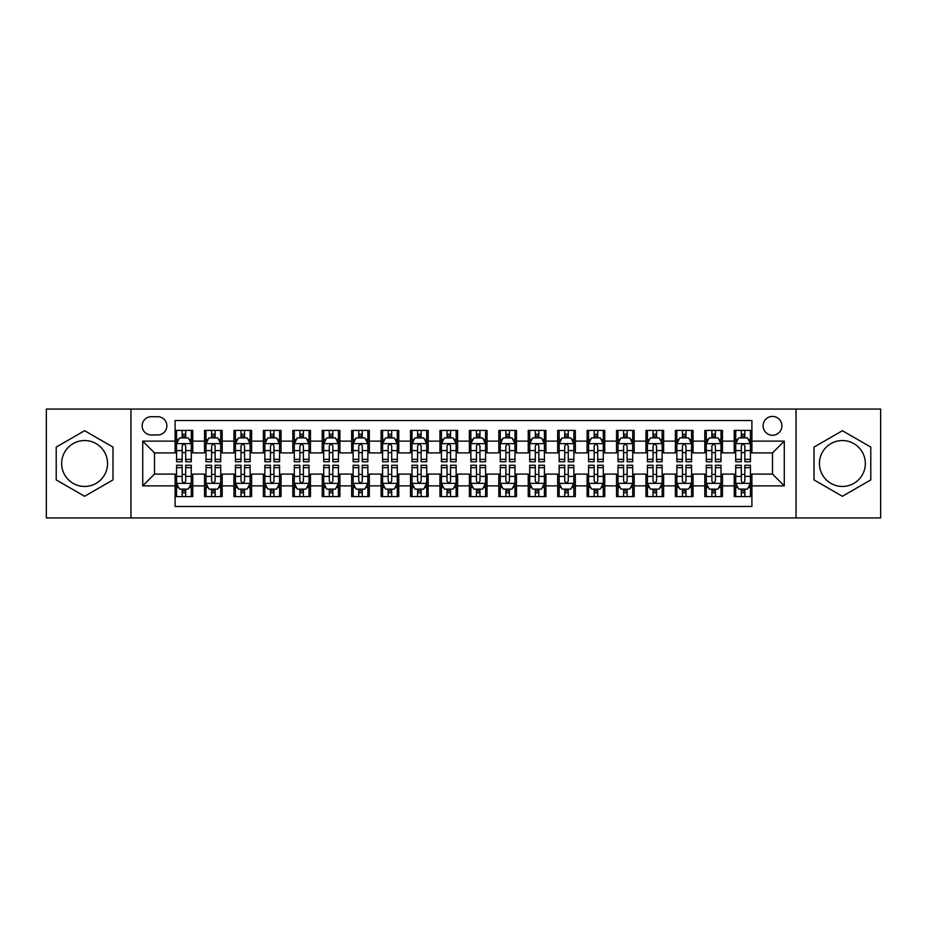 <?xml version="1.0" encoding="UTF-8"?>
<svg xmlns="http://www.w3.org/2000/svg" width="927" height="927" viewBox="0 0 927 927"><rect width="100%" height="100%" fill="white"/><g stroke="black" fill="none" stroke-linecap="round" stroke-linejoin="round"><path stroke-width="1.39" d="M842.388 440.545A22.955 22.955 0 0 0 819.433 463.5A22.955 22.955 0 0 0 842.388 486.455A22.955 22.955 0 0 0 865.343 463.5A22.955 22.955 0 0 0 842.388 440.545M772.504 416.42A9.421 9.421 0 0 0 763.083 425.829A9.421 9.421 0 0 0 772.504 435.25A9.421 9.421 0 0 0 781.913 425.829A9.421 9.421 0 0 0 772.504 416.42M84.612 486.455A22.955 22.955 0 0 1 61.657 463.5A22.955 22.955 0 0 1 84.612 440.545A22.955 22.955 0 0 1 107.567 463.5A22.955 22.955 0 0 1 84.612 486.455M796.038 517.938L880.65 517.938L880.65 409.062L796.038 409.062L796.038 517.938L130.962 517.938L130.962 409.062L46.35 409.062L46.35 517.938L130.962 517.938M751.901 430.395L734.242 430.395L734.242 441.136L722.469 441.136L722.469 452.909L734.242 452.909L734.242 441.136M722.469 441.136L722.469 430.395L704.81 430.395L704.81 441.136L693.048 441.136L693.048 452.909L704.81 452.909L704.81 441.136M693.048 441.136L693.048 430.395L675.389 430.395L675.389 441.136L663.616 441.136L663.616 452.909L675.389 452.909L675.389 441.136M663.616 441.136L663.616 430.395L645.957 430.395L645.957 441.136L634.184 441.136L634.184 452.909L645.957 452.909L645.957 441.136M634.184 441.136L634.184 430.395L616.525 430.395L616.525 441.136L604.752 441.136L604.752 452.909L616.525 452.909L616.525 441.136M604.752 441.136L604.752 430.395L587.104 430.395L587.104 441.136L575.331 441.136L575.331 452.909L587.104 452.909L587.104 441.136M575.331 441.136L575.331 430.395L557.672 430.395L557.672 441.136L545.899 441.136L545.899 452.909L557.672 452.909L557.672 441.136M545.899 441.136L545.899 430.395L528.239 430.395L528.239 441.136L516.466 441.136L516.466 452.909L528.239 452.909L528.239 441.136M516.466 441.136L516.466 430.395L498.819 430.395L498.819 441.136L487.046 441.136L487.046 452.909L498.819 452.909L498.819 441.136M487.046 441.136L487.046 430.395L469.386 430.395L469.386 441.136L457.614 441.136L457.614 452.909L469.386 452.909L469.386 441.136M457.614 441.136L457.614 430.395L439.954 430.395L439.954 441.136L428.181 441.136L428.181 452.909L439.954 452.909L439.954 441.136M428.181 441.136L428.181 430.395L410.534 430.395L410.534 441.136L398.761 441.136L398.761 452.909L410.534 452.909L410.534 441.136M398.761 441.136L398.761 430.395L381.101 430.395L381.101 441.136L369.328 441.136L369.328 452.909L381.101 452.909L381.101 441.136M369.328 441.136L369.328 430.395L351.669 430.395L351.669 441.136L339.896 441.136L339.896 452.909L351.669 452.909L351.669 441.136M339.896 441.136L339.896 430.395L322.248 430.395L322.248 441.136L310.475 441.136L310.475 452.909L322.248 452.909L322.248 441.136M310.475 441.136L310.475 430.395L292.816 430.395L292.816 441.136L281.043 441.136L281.043 452.909L292.816 452.909L292.816 441.136M281.043 441.136L281.043 430.395L263.384 430.395L263.384 441.136L251.611 441.136L251.611 452.909L263.384 452.909L263.384 441.136M251.611 441.136L251.611 430.395L233.952 430.395L233.952 441.136L222.19 441.136L222.19 452.909L233.952 452.909L233.952 441.136M222.19 441.136L222.19 430.395L204.531 430.395L204.531 452.909L192.758 452.909L192.758 430.395L175.099 430.395M175.099 496.605L192.758 496.605L192.758 474.091L204.531 474.091L204.531 496.605L222.19 496.605L222.19 474.091L233.952 474.091L233.952 485.864L222.19 485.864M233.952 485.864L233.952 496.605L251.611 496.605L251.611 474.091L263.384 474.091L263.384 485.864L251.611 485.864M263.384 485.864L263.384 496.605L281.043 496.605L281.043 474.091L292.816 474.091L292.816 485.864L281.043 485.864M292.816 485.864L292.816 496.605L310.475 496.605L310.475 474.091L322.248 474.091L322.248 485.864L310.475 485.864M322.248 485.864L322.248 496.605L339.896 496.605L339.896 474.091L351.669 474.091L351.669 485.864L339.896 485.864M351.669 485.864L351.669 496.605L369.328 496.605L369.328 474.091L381.101 474.091L381.101 485.864L369.328 485.864M381.101 485.864L381.101 496.605L398.761 496.605L398.761 474.091L410.534 474.091L410.534 485.864L398.761 485.864M410.534 485.864L410.534 496.605L428.181 496.605L428.181 474.091L439.954 474.091L439.954 485.864L428.181 485.864M439.954 485.864L439.954 496.605L457.614 496.605L457.614 474.091L469.386 474.091L469.386 485.864L457.614 485.864M469.386 485.864L469.386 496.605L487.046 496.605L487.046 474.091L498.819 474.091L498.819 485.864L487.046 485.864M498.819 485.864L498.819 496.605L516.466 496.605L516.466 474.091L528.239 474.091L528.239 485.864L516.466 485.864M528.239 485.864L528.239 496.605L545.899 496.605L545.899 474.091L557.672 474.091L557.672 485.864L545.899 485.864M557.672 485.864L557.672 496.605L575.331 496.605L575.331 474.091L587.104 474.091L587.104 485.864L575.331 485.864M587.104 485.864L587.104 496.605L604.752 496.605L604.752 474.091L616.525 474.091L616.525 485.864L604.752 485.864M616.525 485.864L616.525 496.605L634.184 496.605L634.184 474.091L645.957 474.091L645.957 485.864L634.184 485.864M645.957 485.864L645.957 496.605L663.616 496.605L663.616 474.091L675.389 474.091L675.389 485.864L663.616 485.864M675.389 485.864L675.389 496.605L693.048 496.605L693.048 474.091L704.81 474.091L704.81 485.864L693.048 485.864M704.81 485.864L704.81 496.605L722.469 496.605L722.469 474.091L734.242 474.091L734.242 485.864L722.469 485.864M151.263 434.96L157.741 434.96A9.119 9.119 0 0 0 166.86 425.829A9.119 9.119 0 0 0 157.741 416.71L151.263 416.71A9.119 9.119 0 0 0 142.144 425.829A9.119 9.119 0 0 0 151.263 434.96M796.038 409.062L130.962 409.062M751.901 441.136L751.901 420.534L175.099 420.534L175.099 452.909L154.496 452.909L154.496 474.091L175.099 474.091L175.099 506.466L751.901 506.466L751.901 474.091L772.504 474.091L772.504 452.909L751.901 452.909L751.901 441.136L784.277 441.136L784.277 485.864L751.901 485.864M175.099 485.864L142.723 485.864L142.723 441.136L175.099 441.136M734.242 485.864L734.242 496.605L751.901 496.605M175.099 437.753L176.57 437.753M182.167 437.753L185.69 437.753M191.286 437.753L192.758 437.753M175.099 452.608L176.57 452.608M182.167 452.608L185.69 452.608M191.286 452.608L192.758 452.608M175.099 474.392L176.57 474.392M182.167 474.392L185.69 474.392M191.286 474.392L192.758 474.392M175.099 489.247L176.57 489.247M182.167 489.247L185.69 489.247M191.286 489.247L192.758 489.247M204.531 452.608L206.003 452.608M211.588 452.608L215.122 452.608M220.719 452.608L222.19 452.608M204.531 437.753L206.003 437.753M211.588 437.753L215.122 437.753M220.719 437.753L222.19 437.753M204.531 474.392L206.003 474.392M211.588 474.392L215.122 474.392M220.719 474.392L222.19 474.392M204.531 489.247L206.003 489.247M211.588 489.247L215.122 489.247M220.719 489.247L222.19 489.247M233.952 474.392L235.423 474.392M241.02 474.392L244.554 474.392M250.139 474.392L251.611 474.392M233.952 489.247L235.423 489.247M241.02 489.247L244.554 489.247M250.139 489.247L251.611 489.247M233.952 437.753L235.423 437.753M241.02 437.753L244.554 437.753M250.139 437.753L251.611 437.753M233.952 452.608L235.423 452.608M241.02 452.608L244.554 452.608M250.139 452.608L251.611 452.608M263.384 474.392L264.855 474.392M270.452 474.392L273.975 474.392M279.572 474.392L281.043 474.392M263.384 489.247L264.855 489.247M270.452 489.247L273.975 489.247M279.572 489.247L281.043 489.247M263.384 437.753L264.855 437.753M270.452 437.753L273.975 437.753M279.572 437.753L281.043 437.753M263.384 452.608L264.855 452.608M270.452 452.608L273.975 452.608M279.572 452.608L281.043 452.608M292.816 474.392L294.288 474.392M299.873 474.392L303.407 474.392M309.004 474.392L310.475 474.392M292.816 489.247L294.288 489.247M299.873 489.247L303.407 489.247M309.004 489.247L310.475 489.247M292.816 437.753L294.288 437.753M299.873 437.753L303.407 437.753M309.004 437.753L310.475 437.753M292.816 452.608L294.288 452.608M299.873 452.608L303.407 452.608M309.004 452.608L310.475 452.608M322.248 474.392L323.72 474.392M329.305 474.392L332.839 474.392M338.425 474.392L339.896 474.392M322.248 489.247L323.72 489.247M329.305 489.247L332.839 489.247M338.425 489.247L339.896 489.247M322.248 437.753L323.72 437.753M329.305 437.753L332.839 437.753M338.425 437.753L339.896 437.753M322.248 452.608L323.72 452.608M329.305 452.608L332.839 452.608M338.425 452.608L339.896 452.608M351.669 474.392L353.141 474.392M358.737 474.392L362.26 474.392M367.857 474.392L369.328 474.392M351.669 489.247L353.141 489.247M358.737 489.247L362.26 489.247M367.857 489.247L369.328 489.247M351.669 437.753L353.141 437.753M358.737 437.753L362.26 437.753M367.857 437.753L369.328 437.753M351.669 452.608L353.141 452.608M358.737 452.608L362.26 452.608M367.857 452.608L369.328 452.608M381.101 474.392L382.573 474.392M388.158 474.392L391.692 474.392M397.289 474.392L398.761 474.392M381.101 489.247L382.573 489.247M388.158 489.247L391.692 489.247M397.289 489.247L398.761 489.247M381.101 437.753L382.573 437.753M388.158 437.753L391.692 437.753M397.289 437.753L398.761 437.753M381.101 452.608L382.573 452.608M388.158 452.608L391.692 452.608M397.289 452.608L398.761 452.608M410.534 474.392L412.005 474.392M417.59 474.392L421.125 474.392M426.71 474.392L428.181 474.392M410.534 489.247L412.005 489.247M417.59 489.247L421.125 489.247M426.71 489.247L428.181 489.247M410.534 437.753L412.005 437.753M417.59 437.753L421.125 437.753M426.71 437.753L428.181 437.753M410.534 452.608L412.005 452.608M417.59 452.608L421.125 452.608M426.71 452.608L428.181 452.608M439.954 474.392L441.426 474.392M447.023 474.392L450.557 474.392M456.142 474.392L457.614 474.392M439.954 489.247L441.426 489.247M447.023 489.247L450.557 489.247M456.142 489.247L457.614 489.247M439.954 437.753L441.426 437.753M447.023 437.753L450.557 437.753M456.142 437.753L457.614 437.753M439.954 452.608L441.426 452.608M447.023 452.608L450.557 452.608M456.142 452.608L457.614 452.608M469.386 474.392L470.858 474.392M476.443 474.392L479.977 474.392M485.574 474.392L487.046 474.392M469.386 489.247L470.858 489.247M476.443 489.247L479.977 489.247M485.574 489.247L487.046 489.247M469.386 437.753L470.858 437.753M476.443 437.753L479.977 437.753M485.574 437.753L487.046 437.753M469.386 452.608L470.858 452.608M476.443 452.608L479.977 452.608M485.574 452.608L487.046 452.608M498.819 474.392L500.29 474.392M505.875 474.392L509.41 474.392M514.995 474.392L516.466 474.392M498.819 489.247L500.29 489.247M505.875 489.247L509.41 489.247M514.995 489.247L516.466 489.247M498.819 437.753L500.29 437.753M505.875 437.753L509.41 437.753M514.995 437.753L516.466 437.753M498.819 452.608L500.29 452.608M505.875 452.608L509.41 452.608M514.995 452.608L516.466 452.608M528.239 474.392L529.711 474.392M535.308 474.392L538.842 474.392M544.427 474.392L545.899 474.392M528.239 489.247L529.711 489.247M535.308 489.247L538.842 489.247M544.427 489.247L545.899 489.247M528.239 437.753L529.711 437.753M535.308 437.753L538.842 437.753M544.427 437.753L545.899 437.753M528.239 452.608L529.711 452.608M535.308 452.608L538.842 452.608M544.427 452.608L545.899 452.608M557.672 474.392L559.143 474.392M564.74 474.392L568.263 474.392M573.859 474.392L575.331 474.392M557.672 489.247L559.143 489.247M564.74 489.247L568.263 489.247M573.859 489.247L575.331 489.247M557.672 437.753L559.143 437.753M564.74 437.753L568.263 437.753M573.859 437.753L575.331 437.753M557.672 452.608L559.143 452.608M564.74 452.608L568.263 452.608M573.859 452.608L575.331 452.608M587.104 474.392L588.575 474.392M594.161 474.392L597.695 474.392M603.28 474.392L604.752 474.392M587.104 489.247L588.575 489.247M594.161 489.247L597.695 489.247M603.28 489.247L604.752 489.247M587.104 437.753L588.575 437.753M594.161 437.753L597.695 437.753M603.28 437.753L604.752 437.753M587.104 452.608L588.575 452.608M594.161 452.608L597.695 452.608M603.28 452.608L604.752 452.608M616.525 474.392L617.996 474.392M623.593 474.392L627.127 474.392M632.712 474.392L634.184 474.392M616.525 489.247L617.996 489.247M623.593 489.247L627.127 489.247M632.712 489.247L634.184 489.247M616.525 437.753L617.996 437.753M623.593 437.753L627.127 437.753M632.712 437.753L634.184 437.753M616.525 452.608L617.996 452.608M623.593 452.608L627.127 452.608M632.712 452.608L634.184 452.608M645.957 474.392L647.428 474.392M653.025 474.392L656.548 474.392M662.145 474.392L663.616 474.392M645.957 489.247L647.428 489.247M653.025 489.247L656.548 489.247M662.145 489.247L663.616 489.247M645.957 437.753L647.428 437.753M653.025 437.753L656.548 437.753M662.145 437.753L663.616 437.753M645.957 452.608L647.428 452.608M653.025 452.608L656.548 452.608M662.145 452.608L663.616 452.608M675.389 474.392L676.861 474.392M682.446 474.392L685.98 474.392M691.577 474.392L693.048 474.392M675.389 489.247L676.861 489.247M682.446 489.247L685.98 489.247M691.577 489.247L693.048 489.247M675.389 437.753L676.861 437.753M682.446 437.753L685.98 437.753M691.577 437.753L693.048 437.753M675.389 452.608L676.861 452.608M682.446 452.608L685.98 452.608M691.577 452.608L693.048 452.608M704.81 474.392L706.281 474.392M711.878 474.392L715.412 474.392M720.997 474.392L722.469 474.392M704.81 489.247L706.281 489.247M711.878 489.247L715.412 489.247M720.997 489.247L722.469 489.247M704.81 437.753L706.281 437.753M711.878 437.753L715.412 437.753M720.997 437.753L722.469 437.753M704.81 452.608L706.281 452.608M711.878 452.608L715.412 452.608M720.997 452.608L722.469 452.608M734.242 474.392L735.714 474.392M741.31 474.392L744.833 474.392M750.43 474.392L751.901 474.392M734.242 489.247L735.714 489.247M741.31 489.247L744.833 489.247M750.43 489.247L751.901 489.247M734.242 437.753L735.714 437.753M741.31 437.753L744.833 437.753M750.43 437.753L751.901 437.753M734.242 452.608L735.714 452.608M741.31 452.608L744.833 452.608M750.43 452.608L751.901 452.608M154.496 452.909L142.723 441.136M154.496 474.091L142.723 485.864M784.277 441.136L772.504 452.909M784.277 485.864L772.504 474.091M84.612 496.293L113.001 479.896L113.001 447.104L84.612 430.707L56.211 447.104L56.211 479.896L84.612 496.293M870.789 447.104L842.388 430.707L813.999 447.104L813.999 479.896L842.388 496.293L870.789 479.896L870.789 447.104M185.69 434.218L182.167 434.218M191.286 459.34L185.69 459.34L185.69 461.739L191.286 461.739L191.286 443.778L188.343 437.892L179.514 437.892L176.57 443.778L176.57 461.739L182.167 461.739L182.167 459.34L176.57 459.34M176.57 443.778L176.57 430.395M191.286 443.778L191.286 430.395M182.167 437.892L182.167 430.395M185.69 430.395L185.69 437.892M185.69 459.34L185.69 445.991C184.519 443.72 183.337 443.72 182.167 445.991L182.167 459.34M182.167 492.782L185.69 492.782M176.57 467.66L182.167 467.66L182.167 465.261L176.57 465.261L176.57 483.222L179.514 489.108L188.343 489.108L191.286 483.222L191.286 465.261L185.69 465.261L185.69 467.66L191.286 467.66M191.286 483.222L191.286 496.605M176.57 483.222L176.57 496.605M185.69 489.108L185.69 496.605M182.167 496.605L182.167 489.108M182.167 467.66L182.167 481.009C183.337 483.28 184.519 483.28 185.69 481.009L185.69 467.66M215.122 434.218L211.588 434.218M220.719 459.34L215.122 459.34L215.122 461.739L220.719 461.739L220.719 443.778L217.775 437.892L208.946 437.892L206.003 443.778L206.003 461.739L211.588 461.739L211.588 459.34L206.003 459.34M206.003 443.778L206.003 430.395M220.719 443.778L220.719 430.395M211.588 437.892L211.588 430.395M215.122 430.395L215.122 437.892M215.122 459.34L215.122 445.991C213.952 443.72 212.77 443.72 211.588 445.991L211.588 459.34M244.554 434.218L241.02 434.218M250.139 459.34L244.554 459.34L244.554 461.739L250.139 461.739L250.139 443.778L247.196 437.892L238.366 437.892L235.423 443.778L235.423 461.739L241.02 461.739L241.02 459.34L235.423 459.34M235.423 443.778L235.423 430.395M250.139 443.778L250.139 430.395M241.02 437.892L241.02 430.395M244.554 430.395L244.554 437.892M244.554 459.34L244.554 445.991C243.372 443.72 242.202 443.72 241.02 445.991L241.02 459.34M273.975 434.218L270.452 434.218M279.572 459.34L273.975 459.34L273.975 461.739L279.572 461.739L279.572 443.778L276.628 437.892L267.799 437.892L264.855 443.778L264.855 461.739L270.452 461.739L270.452 459.34L264.855 459.34M264.855 443.778L264.855 430.395M279.572 443.778L279.572 430.395M270.452 437.892L270.452 430.395M273.975 430.395L273.975 437.892M273.975 459.34L273.975 445.991C272.805 443.72 271.623 443.72 270.452 445.991L270.452 459.34M303.407 434.218L299.873 434.218M309.004 459.34L303.407 459.34L303.407 461.739L309.004 461.739L309.004 443.778L306.061 437.892L297.231 437.892L294.288 443.778L294.288 461.739L299.873 461.739L299.873 459.34L294.288 459.34M294.288 443.778L294.288 430.395M309.004 443.778L309.004 430.395M299.873 437.892L299.873 430.395M303.407 430.395L303.407 437.892M303.407 459.34L303.407 445.991C302.237 443.72 301.055 443.72 299.873 445.991L299.873 459.34M211.588 492.782L215.122 492.782M206.003 467.66L211.588 467.66L211.588 465.261L206.003 465.261L206.003 483.222L208.946 489.108L217.775 489.108L220.719 483.222L220.719 465.261L215.122 465.261L215.122 467.66L220.719 467.66M220.719 483.222L220.719 496.605M206.003 483.222L206.003 496.605M215.122 489.108L215.122 496.605M211.588 496.605L211.588 489.108M211.588 467.66L211.588 481.009C212.77 483.28 213.94 483.28 215.122 481.009L215.122 467.66M241.02 492.782L244.554 492.782M235.423 467.66L241.02 467.66L241.02 465.261L235.423 465.261L235.423 483.222L238.366 489.108L247.196 489.108L250.139 483.222L250.139 465.261L244.554 465.261L244.554 467.66L250.139 467.66M250.139 483.222L250.139 496.605M235.423 483.222L235.423 496.605M244.554 489.108L244.554 496.605M241.02 496.605L241.02 489.108M241.02 467.66L241.02 481.009C242.19 483.28 243.372 483.28 244.554 481.009L244.554 467.66M270.452 492.782L273.975 492.782M264.855 467.66L270.452 467.66L270.452 465.261L264.855 465.261L264.855 483.222L267.799 489.108L276.628 489.108L279.572 483.222L279.572 465.261L273.975 465.261L273.975 467.66L279.572 467.66M279.572 483.222L279.572 496.605M264.855 483.222L264.855 496.605M273.975 489.108L273.975 496.605M270.452 496.605L270.452 489.108M270.452 467.66L270.452 481.009C271.623 483.28 272.805 483.28 273.975 481.009L273.975 467.66M299.873 492.782L303.407 492.782M294.288 467.66L299.873 467.66L299.873 465.261L294.288 465.261L294.288 483.222L297.231 489.108L306.061 489.108L309.004 483.222L309.004 465.261L303.407 465.261L303.407 467.66L309.004 467.66M309.004 483.222L309.004 496.605M294.288 483.222L294.288 496.605M303.407 489.108L303.407 496.605M299.873 496.605L299.873 489.108M299.873 467.66L299.873 481.009C301.055 483.28 302.225 483.28 303.407 481.009L303.407 467.66M332.839 434.218L329.305 434.218M338.425 459.34L332.839 459.34L332.839 461.739L338.425 461.739L338.425 443.778L335.481 437.892L326.652 437.892L323.72 443.778L323.72 461.739L329.305 461.739L329.305 459.34L323.72 459.34M323.72 443.778L323.72 430.395M338.425 443.778L338.425 430.395M329.305 437.892L329.305 430.395M332.839 430.395L332.839 437.892M332.839 459.34L332.839 445.991C331.657 443.72 330.487 443.72 329.305 445.991L329.305 459.34M329.305 492.782L332.839 492.782M323.72 467.66L329.305 467.66L329.305 465.261L323.72 465.261L323.72 483.222L326.652 489.108L335.481 489.108L338.425 483.222L338.425 465.261L332.839 465.261L332.839 467.66L338.425 467.66M338.425 483.222L338.425 496.605M323.72 483.222L323.72 496.605M332.839 489.108L332.839 496.605M329.305 496.605L329.305 489.108M329.305 467.66L329.305 481.009C330.475 483.28 331.657 483.28 332.839 481.009L332.839 467.66M362.26 434.218L358.737 434.218M367.857 459.34L362.26 459.34L362.26 461.739L367.857 461.739L367.857 443.778L364.914 437.892L356.084 437.892L353.141 443.778L353.141 461.739L358.737 461.739L358.737 459.34L353.141 459.34M353.141 443.778L353.141 430.395M367.857 443.778L367.857 430.395M358.737 437.892L358.737 430.395M362.26 430.395L362.26 437.892M362.26 459.34L362.26 445.991C361.09 443.72 359.908 443.72 358.737 445.991L358.737 459.34M358.737 492.782L362.26 492.782M353.141 467.66L358.737 467.66L358.737 465.261L353.141 465.261L353.141 483.222L356.084 489.108L364.914 489.108L367.857 483.222L367.857 465.261L362.26 465.261L362.26 467.66L367.857 467.66M367.857 483.222L367.857 496.605M353.141 483.222L353.141 496.605M362.26 489.108L362.26 496.605M358.737 496.605L358.737 489.108M358.737 467.66L358.737 481.009C359.908 483.28 361.09 483.28 362.26 481.009L362.26 467.66M391.692 434.218L388.158 434.218M397.289 459.34L391.692 459.34L391.692 461.739L397.289 461.739L397.289 443.778L394.346 437.892L385.516 437.892L382.573 443.778L382.573 461.739L388.158 461.739L388.158 459.34L382.573 459.34M382.573 443.778L382.573 430.395M397.289 443.778L397.289 430.395M388.158 437.892L388.158 430.395M391.692 430.395L391.692 437.892M391.692 459.34L391.692 445.991C390.522 443.72 389.34 443.72 388.158 445.991L388.158 459.34M388.158 492.782L391.692 492.782M382.573 467.66L388.158 467.66L388.158 465.261L382.573 465.261L382.573 483.222L385.516 489.108L394.346 489.108L397.289 483.222L397.289 465.261L391.692 465.261L391.692 467.66L397.289 467.66M397.289 483.222L397.289 496.605M382.573 483.222L382.573 496.605M391.692 489.108L391.692 496.605M388.158 496.605L388.158 489.108M388.158 467.66L388.158 481.009C389.34 483.28 390.51 483.28 391.692 481.009L391.692 467.66M421.125 434.218L417.59 434.218M426.71 459.34L421.125 459.34L421.125 461.739L426.71 461.739L426.71 443.778L423.766 437.892L414.948 437.892L412.005 443.778L412.005 461.739L417.59 461.739L417.59 459.34L412.005 459.34M412.005 443.778L412.005 430.395M426.71 443.778L426.71 430.395M417.59 437.892L417.59 430.395M421.125 430.395L421.125 437.892M421.125 459.34L421.125 445.991C419.943 443.72 418.772 443.72 417.59 445.991L417.59 459.34M417.59 492.782L421.125 492.782M412.005 467.66L417.59 467.66L417.59 465.261L412.005 465.261L412.005 483.222L414.948 489.108L423.766 489.108L426.71 483.222L426.71 465.261L421.125 465.261L421.125 467.66L426.71 467.66M426.71 483.222L426.71 496.605M412.005 483.222L412.005 496.605M421.125 489.108L421.125 496.605M417.59 496.605L417.59 489.108M417.59 467.66L417.59 481.009C418.772 483.28 419.943 483.28 421.125 481.009L421.125 467.66M450.557 434.218L447.023 434.218M456.142 459.34L450.557 459.34L450.557 461.739L456.142 461.739L456.142 443.778L453.199 437.892L444.369 437.892L441.426 443.778L441.426 461.739L447.023 461.739L447.023 459.34L441.426 459.34M441.426 443.778L441.426 430.395M456.142 443.778L456.142 430.395M447.023 437.892L447.023 430.395M450.557 430.395L450.557 437.892M450.557 459.34L450.557 445.991C449.375 443.72 448.204 443.72 447.023 445.991L447.023 459.34M447.023 492.782L450.557 492.782M441.426 467.66L447.023 467.66L447.023 465.261L441.426 465.261L441.426 483.222L444.369 489.108L453.199 489.108L456.142 483.222L456.142 465.261L450.557 465.261L450.557 467.66L456.142 467.66M456.142 483.222L456.142 496.605M441.426 483.222L441.426 496.605M450.557 489.108L450.557 496.605M447.023 496.605L447.023 489.108M447.023 467.66L447.023 481.009C448.193 483.28 449.375 483.28 450.557 481.009L450.557 467.66M479.977 434.218L476.443 434.218M485.574 459.34L479.977 459.34L479.977 461.739L485.574 461.739L485.574 443.778L482.631 437.892L473.801 437.892L470.858 443.778L470.858 461.739L476.443 461.739L476.443 459.34L470.858 459.34M470.858 443.778L470.858 430.395M485.574 443.778L485.574 430.395M476.443 437.892L476.443 430.395M479.977 430.395L479.977 437.892M479.977 459.34L479.977 445.991C478.807 443.72 477.625 443.72 476.443 445.991L476.443 459.34M476.443 492.782L479.977 492.782M470.858 467.66L476.443 467.66L476.443 465.261L470.858 465.261L470.858 483.222L473.801 489.108L482.631 489.108L485.574 483.222L485.574 465.261L479.977 465.261L479.977 467.66L485.574 467.66M485.574 483.222L485.574 496.605M470.858 483.222L470.858 496.605M479.977 489.108L479.977 496.605M476.443 496.605L476.443 489.108M476.443 467.66L476.443 481.009C477.625 483.28 478.795 483.28 479.977 481.009L479.977 467.66M509.41 434.218L505.875 434.218M514.995 459.34L509.41 459.34L509.41 461.739L514.995 461.739L514.995 443.778L512.052 437.892L503.234 437.892L500.29 443.778L500.29 461.739L505.875 461.739L505.875 459.34L500.29 459.34M500.29 443.778L500.29 430.395M514.995 443.778L514.995 430.395M505.875 437.892L505.875 430.395M509.41 430.395L509.41 437.892M509.41 459.34L509.41 445.991C508.228 443.72 507.057 443.72 505.875 445.991L505.875 459.34M505.875 492.782L509.41 492.782M500.29 467.66L505.875 467.66L505.875 465.261L500.29 465.261L500.29 483.222L503.234 489.108L512.052 489.108L514.995 483.222L514.995 465.261L509.41 465.261L509.41 467.66L514.995 467.66M514.995 483.222L514.995 496.605M500.29 483.222L500.29 496.605M509.41 489.108L509.41 496.605M505.875 496.605L505.875 489.108M505.875 467.66L505.875 481.009C507.057 483.28 508.228 483.28 509.41 481.009L509.41 467.66M538.842 434.218L535.308 434.218M544.427 459.34L538.842 459.34L538.842 461.739L544.427 461.739L544.427 443.778L541.484 437.892L532.654 437.892L529.711 443.778L529.711 461.739L535.308 461.739L535.308 459.34L529.711 459.34M529.711 443.778L529.711 430.395M544.427 443.778L544.427 430.395M535.308 437.892L535.308 430.395M538.842 430.395L538.842 437.892M538.842 459.34L538.842 445.991C537.66 443.72 536.49 443.72 535.308 445.991L535.308 459.34M535.308 492.782L538.842 492.782M529.711 467.66L535.308 467.66L535.308 465.261L529.711 465.261L529.711 483.222L532.654 489.108L541.484 489.108L544.427 483.222L544.427 465.261L538.842 465.261L538.842 467.66L544.427 467.66M544.427 483.222L544.427 496.605M529.711 483.222L529.711 496.605M538.842 489.108L538.842 496.605M535.308 496.605L535.308 489.108M535.308 467.66L535.308 481.009C536.478 483.28 537.66 483.28 538.842 481.009L538.842 467.66M568.263 434.218L564.74 434.218M573.859 459.34L568.263 459.34L568.263 461.739L573.859 461.739L573.859 443.778L570.916 437.892L562.086 437.892L559.143 443.778L559.143 461.739L564.74 461.739L564.74 459.34L559.143 459.34M559.143 443.778L559.143 430.395M573.859 443.778L573.859 430.395M564.74 437.892L564.74 430.395M568.263 430.395L568.263 437.892M568.263 459.34L568.263 445.991C567.092 443.72 565.91 443.72 564.74 445.991L564.74 459.34M597.695 434.218L594.161 434.218M603.28 459.34L597.695 459.34L597.695 461.739L603.28 461.739L603.28 443.778L600.348 437.892L591.519 437.892L588.575 443.778L588.575 461.739L594.161 461.739L594.161 459.34L588.575 459.34M588.575 443.778L588.575 430.395M603.28 443.778L603.28 430.395M594.161 437.892L594.161 430.395M597.695 430.395L597.695 437.892M597.695 459.34L597.695 445.991C596.524 443.72 595.343 443.72 594.161 445.991L594.161 459.34M627.127 434.218L623.593 434.218M632.712 459.34L627.127 459.34L627.127 461.739L632.712 461.739L632.712 443.778L629.769 437.892L620.939 437.892L617.996 443.778L617.996 461.739L623.593 461.739L623.593 459.34L617.996 459.34M617.996 443.778L617.996 430.395M632.712 443.778L632.712 430.395M623.593 437.892L623.593 430.395M627.127 430.395L627.127 437.892M627.127 459.34L627.127 445.991C625.945 443.72 624.775 443.72 623.593 445.991L623.593 459.34M656.548 434.218L653.025 434.218M662.145 459.34L656.548 459.34L656.548 461.739L662.145 461.739L662.145 443.778L659.201 437.892L650.372 437.892L647.428 443.778L647.428 461.739L653.025 461.739L653.025 459.34L647.428 459.34M647.428 443.778L647.428 430.395M662.145 443.778L662.145 430.395M653.025 437.892L653.025 430.395M656.548 430.395L656.548 437.892M656.548 459.34L656.548 445.991C655.377 443.72 654.195 443.72 653.025 445.991L653.025 459.34M685.98 434.218L682.446 434.218M691.577 459.34L685.98 459.34L685.98 461.739L691.577 461.739L691.577 443.778L688.634 437.892L679.804 437.892L676.861 443.778L676.861 461.739L682.446 461.739L682.446 459.34L676.861 459.34M676.861 443.778L676.861 430.395M691.577 443.778L691.577 430.395M682.446 437.892L682.446 430.395M685.98 430.395L685.98 437.892M685.98 459.34L685.98 445.991C684.81 443.72 683.628 443.72 682.446 445.991L682.446 459.34M715.412 434.218L711.878 434.218M720.997 459.34L715.412 459.34L715.412 461.739L720.997 461.739L720.997 443.778L718.054 437.892L709.225 437.892L706.281 443.778L706.281 461.739L711.878 461.739L711.878 459.34L706.281 459.34M706.281 443.778L706.281 430.395M720.997 443.778L720.997 430.395M711.878 437.892L711.878 430.395M715.412 430.395L715.412 437.892M715.412 459.34L715.412 445.991C714.23 443.72 713.06 443.72 711.878 445.991L711.878 459.34M744.833 434.218L741.31 434.218M750.43 459.34L744.833 459.34L744.833 461.739L750.43 461.739L750.43 443.778L747.486 437.892L738.657 437.892L735.714 443.778L735.714 461.739L741.31 461.739L741.31 459.34L735.714 459.34M735.714 443.778L735.714 430.395M750.43 443.778L750.43 430.395M741.31 437.892L741.31 430.395M744.833 430.395L744.833 437.892M744.833 459.34L744.833 445.991C743.663 443.72 742.481 443.72 741.31 445.991L741.31 459.34M564.74 492.782L568.263 492.782M559.143 467.66L564.74 467.66L564.74 465.261L559.143 465.261L559.143 483.222L562.086 489.108L570.916 489.108L573.859 483.222L573.859 465.261L568.263 465.261L568.263 467.66L573.859 467.66M573.859 483.222L573.859 496.605M559.143 483.222L559.143 496.605M568.263 489.108L568.263 496.605M564.74 496.605L564.74 489.108M564.74 467.66L564.74 481.009C565.91 483.28 567.092 483.28 568.263 481.009L568.263 467.66M594.161 492.782L597.695 492.782M588.575 467.66L594.161 467.66L594.161 465.261L588.575 465.261L588.575 483.222L591.519 489.108L600.348 489.108L603.28 483.222L603.28 465.261L597.695 465.261L597.695 467.66L603.28 467.66M603.28 483.222L603.28 496.605M588.575 483.222L588.575 496.605M597.695 489.108L597.695 496.605M594.161 496.605L594.161 489.108M594.161 467.66L594.161 481.009C595.343 483.28 596.513 483.28 597.695 481.009L597.695 467.66M623.593 492.782L627.127 492.782M617.996 467.66L623.593 467.66L623.593 465.261L617.996 465.261L617.996 483.222L620.939 489.108L629.769 489.108L632.712 483.222L632.712 465.261L627.127 465.261L627.127 467.66L632.712 467.66M632.712 483.222L632.712 496.605M617.996 483.222L617.996 496.605M627.127 489.108L627.127 496.605M623.593 496.605L623.593 489.108M623.593 467.66L623.593 481.009C624.763 483.28 625.945 483.28 627.127 481.009L627.127 467.66M653.025 492.782L656.548 492.782M647.428 467.66L653.025 467.66L653.025 465.261L647.428 465.261L647.428 483.222L650.372 489.108L659.201 489.108L662.145 483.222L662.145 465.261L656.548 465.261L656.548 467.66L662.145 467.66M662.145 483.222L662.145 496.605M647.428 483.222L647.428 496.605M656.548 489.108L656.548 496.605M653.025 496.605L653.025 489.108M653.025 467.66L653.025 481.009C654.195 483.28 655.377 483.28 656.548 481.009L656.548 467.66M682.446 492.782L685.98 492.782M676.861 467.66L682.446 467.66L682.446 465.261L676.861 465.261L676.861 483.222L679.804 489.108L688.634 489.108L691.577 483.222L691.577 465.261L685.98 465.261L685.98 467.66L691.577 467.66M691.577 483.222L691.577 496.605M676.861 483.222L676.861 496.605M685.98 489.108L685.98 496.605M682.446 496.605L682.446 489.108M682.446 467.66L682.446 481.009C683.628 483.28 684.798 483.28 685.98 481.009L685.98 467.66M711.878 492.782L715.412 492.782M706.281 467.66L711.878 467.66L711.878 465.261L706.281 465.261L706.281 483.222L709.225 489.108L718.054 489.108L720.997 483.222L720.997 465.261L715.412 465.261L715.412 467.66L720.997 467.66M720.997 483.222L720.997 496.605M706.281 483.222L706.281 496.605M715.412 489.108L715.412 496.605M711.878 496.605L711.878 489.108M711.878 467.66L711.878 481.009C713.048 483.28 714.23 483.28 715.412 481.009L715.412 467.66M741.31 492.782L744.833 492.782M735.714 467.66L741.31 467.66L741.31 465.261L735.714 465.261L735.714 483.222L738.657 489.108L747.486 489.108L750.43 483.222L750.43 465.261L744.833 465.261L744.833 467.66L750.43 467.66M750.43 483.222L750.43 496.605M735.714 483.222L735.714 496.605M744.833 489.108L744.833 496.605M741.31 496.605L741.31 489.108M741.31 467.66L741.31 481.009C742.481 483.28 743.663 483.28 744.833 481.009L744.833 467.66M204.531 485.864L192.758 485.864M204.531 441.136L192.758 441.136M191.217 443.639L176.64 443.639M176.57 439.514L178.702 439.514M189.154 439.514L191.286 439.514M182.167 450.603L176.57 450.603M191.286 450.603L185.69 450.603M185.69 436.096L182.167 436.096M176.64 483.361L191.217 483.361M191.286 487.486L189.154 487.486M178.702 487.486L176.57 487.486M185.69 476.397L191.286 476.397M176.57 476.397L182.167 476.397M182.167 490.904L185.69 490.904M220.638 443.639L206.072 443.639M206.003 439.514L208.135 439.514M218.587 439.514L220.719 439.514M211.588 450.603L206.003 450.603M220.719 450.603L215.122 450.603M215.122 436.096L211.588 436.096M250.07 443.639L235.504 443.639M235.423 439.514L237.567 439.514M248.007 439.514L250.139 439.514M241.02 450.603L235.423 450.603M250.139 450.603L244.554 450.603M244.554 436.096L241.02 436.096M279.502 443.639L264.925 443.639M264.855 439.514L266.988 439.514M277.44 439.514L279.572 439.514M270.452 450.603L264.855 450.603M279.572 450.603L273.975 450.603M273.975 436.096L270.452 436.096M308.923 443.639L294.357 443.639M294.288 439.514L296.42 439.514M306.872 439.514L309.004 439.514M299.873 450.603L294.288 450.603M309.004 450.603L303.407 450.603M303.407 436.096L299.873 436.096M206.072 483.361L220.638 483.361M220.719 487.486L218.587 487.486M208.135 487.486L206.003 487.486M215.122 476.397L220.719 476.397M206.003 476.397L211.588 476.397M211.588 490.904L215.122 490.904M235.504 483.361L250.07 483.361M250.139 487.486L248.007 487.486M237.567 487.486L235.423 487.486M244.554 476.397L250.139 476.397M235.423 476.397L241.02 476.397M241.02 490.904L244.554 490.904M264.925 483.361L279.502 483.361M279.572 487.486L277.44 487.486M266.988 487.486L264.855 487.486M273.975 476.397L279.572 476.397M264.855 476.397L270.452 476.397M270.452 490.904L273.975 490.904M294.357 483.361L308.923 483.361M309.004 487.486L306.872 487.486M296.42 487.486L294.288 487.486M303.407 476.397L309.004 476.397M294.288 476.397L299.873 476.397M299.873 490.904L303.407 490.904M338.355 443.639L323.79 443.639M323.72 439.514L325.852 439.514M336.292 439.514L338.425 439.514M329.305 450.603L323.72 450.603M338.425 450.603L332.839 450.603M332.839 436.096L329.305 436.096M323.79 483.361L338.355 483.361M338.425 487.486L336.292 487.486M325.852 487.486L323.72 487.486M332.839 476.397L338.425 476.397M323.72 476.397L329.305 476.397M329.305 490.904L332.839 490.904M367.787 443.639L353.222 443.639M353.141 439.514L355.273 439.514M365.725 439.514L367.857 439.514M358.737 450.603L353.141 450.603M367.857 450.603L362.26 450.603M362.26 436.096L358.737 436.096M353.222 483.361L367.787 483.361M367.857 487.486L365.725 487.486M355.273 487.486L353.141 487.486M362.26 476.397L367.857 476.397M353.141 476.397L358.737 476.397M358.737 490.904L362.26 490.904M397.208 443.639L382.642 443.639M382.573 439.514L384.705 439.514M395.157 439.514L397.289 439.514M388.158 450.603L382.573 450.603M397.289 450.603L391.692 450.603M391.692 436.096L388.158 436.096M382.642 483.361L397.208 483.361M397.289 487.486L395.157 487.486M384.705 487.486L382.573 487.486M391.692 476.397L397.289 476.397M382.573 476.397L388.158 476.397M388.158 490.904L391.692 490.904M426.64 443.639L412.075 443.639M412.005 439.514L414.137 439.514M424.578 439.514L426.71 439.514M417.59 450.603L412.005 450.603M426.71 450.603L421.125 450.603M421.125 436.096L417.59 436.096M412.075 483.361L426.64 483.361M426.71 487.486L424.578 487.486M414.137 487.486L412.005 487.486M421.125 476.397L426.71 476.397M412.005 476.397L417.59 476.397M417.59 490.904L421.125 490.904M456.072 443.639L441.507 443.639M441.426 439.514L443.558 439.514M454.01 439.514L456.142 439.514M447.023 450.603L441.426 450.603M456.142 450.603L450.557 450.603M450.557 436.096L447.023 436.096M441.507 483.361L456.072 483.361M456.142 487.486L454.01 487.486M443.558 487.486L441.426 487.486M450.557 476.397L456.142 476.397M441.426 476.397L447.023 476.397M447.023 490.904L450.557 490.904M485.493 443.639L470.928 443.639M470.858 439.514L472.99 439.514M483.442 439.514L485.574 439.514M476.443 450.603L470.858 450.603M485.574 450.603L479.977 450.603M479.977 436.096L476.443 436.096M470.928 483.361L485.493 483.361M485.574 487.486L483.442 487.486M472.99 487.486L470.858 487.486M479.977 476.397L485.574 476.397M470.858 476.397L476.443 476.397M476.443 490.904L479.977 490.904M514.925 443.639L500.36 443.639M500.29 439.514L502.422 439.514M512.863 439.514L514.995 439.514M505.875 450.603L500.29 450.603M514.995 450.603L509.41 450.603M509.41 436.096L505.875 436.096M500.36 483.361L514.925 483.361M514.995 487.486L512.863 487.486M502.422 487.486L500.29 487.486M509.41 476.397L514.995 476.397M500.29 476.397L505.875 476.397M505.875 490.904L509.41 490.904M544.358 443.639L529.792 443.639M529.711 439.514L531.843 439.514M542.295 439.514L544.427 439.514M535.308 450.603L529.711 450.603M544.427 450.603L538.842 450.603M538.842 436.096L535.308 436.096M529.792 483.361L544.358 483.361M544.427 487.486L542.295 487.486M531.843 487.486L529.711 487.486M538.842 476.397L544.427 476.397M529.711 476.397L535.308 476.397M535.308 490.904L538.842 490.904M573.778 443.639L559.213 443.639M559.143 439.514L561.275 439.514M571.727 439.514L573.859 439.514M564.74 450.603L559.143 450.603M573.859 450.603L568.263 450.603M568.263 436.096L564.74 436.096M603.21 443.639L588.645 443.639M588.575 439.514L590.708 439.514M601.148 439.514L603.28 439.514M594.161 450.603L588.575 450.603M603.28 450.603L597.695 450.603M597.695 436.096L594.161 436.096M632.643 443.639L618.077 443.639M617.996 439.514L620.128 439.514M630.58 439.514L632.712 439.514M623.593 450.603L617.996 450.603M632.712 450.603L627.127 450.603M627.127 436.096L623.593 436.096M662.075 443.639L647.498 443.639M647.428 439.514L649.56 439.514M660.012 439.514L662.145 439.514M653.025 450.603L647.428 450.603M662.145 450.603L656.548 450.603M656.548 436.096L653.025 436.096M691.496 443.639L676.93 443.639M676.861 439.514L678.993 439.514M689.433 439.514L691.577 439.514M682.446 450.603L676.861 450.603M691.577 450.603L685.98 450.603M685.98 436.096L682.446 436.096M720.928 443.639L706.362 443.639M706.281 439.514L708.413 439.514M718.865 439.514L720.997 439.514M711.878 450.603L706.281 450.603M720.997 450.603L715.412 450.603M715.412 436.096L711.878 436.096M750.36 443.639L735.783 443.639M735.714 439.514L737.846 439.514M748.298 439.514L750.43 439.514M741.31 450.603L735.714 450.603M750.43 450.603L744.833 450.603M744.833 436.096L741.31 436.096M559.213 483.361L573.778 483.361M573.859 487.486L571.727 487.486M561.275 487.486L559.143 487.486M568.263 476.397L573.859 476.397M559.143 476.397L564.74 476.397M564.74 490.904L568.263 490.904M588.645 483.361L603.21 483.361M603.28 487.486L601.148 487.486M590.708 487.486L588.575 487.486M597.695 476.397L603.28 476.397M588.575 476.397L594.161 476.397M594.161 490.904L597.695 490.904M618.077 483.361L632.643 483.361M632.712 487.486L630.58 487.486M620.128 487.486L617.996 487.486M627.127 476.397L632.712 476.397M617.996 476.397L623.593 476.397M623.593 490.904L627.127 490.904M647.498 483.361L662.075 483.361M662.145 487.486L660.012 487.486M649.56 487.486L647.428 487.486M656.548 476.397L662.145 476.397M647.428 476.397L653.025 476.397M653.025 490.904L656.548 490.904M676.93 483.361L691.496 483.361M691.577 487.486L689.433 487.486M678.993 487.486L676.861 487.486M685.98 476.397L691.577 476.397M676.861 476.397L682.446 476.397M682.446 490.904L685.98 490.904M706.362 483.361L720.928 483.361M720.997 487.486L718.865 487.486M708.413 487.486L706.281 487.486M715.412 476.397L720.997 476.397M706.281 476.397L711.878 476.397M711.878 490.904L715.412 490.904M735.783 483.361L750.36 483.361M750.43 487.486L748.298 487.486M737.846 487.486L735.714 487.486M744.833 476.397L750.43 476.397M735.714 476.397L741.31 476.397M741.31 490.904L744.833 490.904"/></g></svg>
